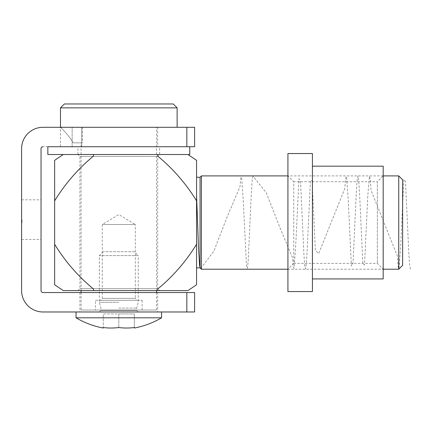 <?xml version="1.0" encoding="UTF-8"?>
<svg xmlns="http://www.w3.org/2000/svg" width="432" height="432" viewBox="0 0 432 432"><rect width="100%" height="100%" fill="white"/><g stroke="black" fill="none" stroke-linecap="round" stroke-linejoin="round"><path stroke-width="0.32" stroke-dasharray="2.16 1.62" d="M21.989 220.223L21.989 222.804L21.989 219.64L21.6 219.64L21.6 222.804L21.6 219.602L21.6 239.468L21.6 199.811L21.6 222.804L21.6 219.559L21.6 222.804L21.6 219.64L21.6 222.728L21.6 219.64L21.6 220.628L21.6 219.64L21.989 219.64L21.989 222.728L21.6 222.728L21.989 222.728L21.6 222.41L21.989 222.41L21.989 221.459L21.6 221.459L21.6 220.671L21.6 221.659L21.989 221.459L21.6 221.141L21.989 221.141L21.989 219.64L21.6 219.64L21.989 219.64L21.989 222.804L21.6 222.804L21.989 222.804L21.989 219.64L21.6 219.64L21.989 219.64L21.6 219.64L21.989 219.64L21.989 220.028L21.6 220.028L21.989 220.028L21.989 219.602L21.6 219.602L21.989 219.602L21.989 220.763L21.6 220.763L21.6 221.659L21.6 219.877L21.6 221.659L21.6 219.877L21.6 220.763L21.989 220.763L21.989 221.513L21.6 221.513L21.989 221.503L21.989 221.935L21.6 221.935L21.989 221.935L21.989 221.492L21.6 221.492L21.989 221.476L21.989 220.709L21.6 220.709L21.989 220.709L21.989 219.877L21.6 219.877L21.6 222.491L21.6 219.877L21.989 219.877L21.989 220.352L21.6 220.223M186.84 311.98L194.616 311.98L194.616 292.54L186.84 292.54L186.84 311.98L42.984 311.98A21.384 21.384 0 0 1 21.6 290.596L21.6 148.684A21.384 21.384 0 0 1 42.984 127.3L186.84 127.3L186.84 146.74L194.616 146.74L194.616 127.3L186.84 127.3M157.68 292.54L79.92 292.54L157.68 292.54L157.68 311.98L79.92 311.98L157.68 311.98M186.84 292.54L42.984 292.54A1.944 1.944 0 0 1 41.04 290.596L41.04 148.684A1.944 1.944 0 0 1 42.984 146.74L186.84 146.74L42.984 146.74M41.04 219.64L41.04 199.811L41.04 219.64M81.713 146.74L157.68 146.74L81.713 146.74L81.713 127.3L60.48 127.3L157.68 127.3L81.713 127.3L81.713 146.74L60.48 146.74L81.713 146.74M21.989 221.821L21.989 219.64L21.989 222.804L21.989 220.671L21.6 220.984L21.989 220.984L21.6 220.671L21.6 222.01L21.6 220.671L21.989 220.984L21.6 220.984L21.989 220.984L21.6 220.671L21.989 220.352L21.989 222.804L21.6 222.804L21.989 222.804L21.6 222.804L21.989 222.804L21.989 221.886L21.6 221.897L21.989 221.897L21.989 221.503L21.6 221.821M21.989 221.449L21.6 221.449L21.989 221.459M21.989 221.389L21.989 219.602L21.989 221.659L21.6 221.659L21.989 221.659L21.989 220.768L21.6 220.774L21.989 220.768L21.989 219.877L21.989 221.659L21.6 221.659L21.989 221.659L21.989 219.64L21.989 221.897L21.6 221.897L21.989 221.897L21.989 219.64L21.6 219.64L21.989 219.64L21.989 221.659L21.989 219.64L21.6 219.64L21.989 219.64L21.989 221.659L21.989 220.768L21.6 220.774L21.989 220.768L21.989 221.935L21.6 221.935L21.989 221.935L21.989 221.389L21.6 221.389M21.989 221.935L21.989 219.64L21.989 221.659L21.989 219.64L21.6 219.64L21.989 219.64L21.6 219.64L21.989 219.64L21.989 221.897L21.6 221.897L21.989 221.897L21.989 221.486L21.989 221.897L21.6 221.897L21.989 221.897L21.989 221.486L21.6 221.486L21.989 221.486L21.989 221.935L21.6 221.935L21.989 221.935L21.989 221.476L21.989 221.935L21.6 221.935M21.989 219.602L21.6 219.602M21.989 220.763L21.6 220.763M21.989 221.659L21.989 219.64L21.989 221.659L21.6 221.659M21.989 219.559L21.989 221.184L21.989 219.877L21.6 219.877L21.989 219.877L21.989 221.184L21.6 221.184L21.989 221.184L21.989 222.804L21.989 219.559L21.6 219.559M21.989 220.196L21.989 222.728L21.989 219.64L21.6 219.64L21.989 219.64L21.6 219.64L21.989 219.64L21.989 221.897L21.6 221.886L21.989 221.886L21.989 219.958L21.6 219.958L21.989 219.64L21.6 219.64L21.989 219.64L21.6 219.64L21.989 219.64L21.989 222.41L21.6 222.41L21.989 222.728L21.6 222.728L21.989 222.728L21.989 219.64L21.6 219.64L21.989 219.64L21.6 219.64L21.989 219.64L21.989 222.728L21.6 222.728L21.989 222.728L21.989 220.196L21.6 220.196M21.989 221.216L21.6 221.216L21.989 221.216M21.989 221.06L21.6 221.06L21.989 221.06M21.989 222.491L21.989 219.64L21.989 222.491L21.6 222.491L21.989 222.491L21.989 221.184L21.989 222.491L21.6 222.491M21.989 221.778L21.6 221.778L21.989 221.778M21.989 220.919L21.6 220.919L21.989 220.919M21.989 221.864L21.6 221.864L21.989 221.864M21.989 221.184L21.6 221.184L21.989 221.184M21.989 220.406L21.6 220.406M21.989 220.293L21.989 222.728L21.989 219.64L21.989 222.728L21.6 222.728L21.989 222.728L21.6 222.728L21.989 222.728L21.989 220.293L21.6 220.293M21.989 219.64L21.6 219.64L21.989 219.64L21.6 219.64L21.989 219.64L21.6 219.64L21.989 219.64L21.6 219.64L21.989 219.64L21.6 219.64L21.989 219.64L21.6 219.64L21.989 219.64L21.989 220.628L21.6 220.628L21.989 220.628L21.989 219.64L21.6 219.64L21.989 219.64L21.989 222.728L21.6 222.728L21.989 222.728L21.6 222.728L21.989 222.728L21.989 219.64M21.989 222.804L21.6 222.804M21.989 219.958L21.6 219.958L21.989 219.958M21.989 220.352L21.6 220.352M21.989 222.01L21.989 220.671L21.989 222.01L21.6 222.01M21.989 220.671L21.6 220.671L21.989 220.671M21.989 222.124L21.989 220.946L21.989 222.124L21.6 222.124L21.6 220.946L21.6 222.124M21.989 220.946L21.6 220.946L21.989 220.946M76.032 317.812L161.568 317.812M134.352 328.028L134.352 327.537A82.793 71.701 90 0 1 118.8 327.537A82.793 71.701 -90 0 1 103.248 327.537L103.248 328.028M76.032 311.98L161.568 311.98L76.032 311.98M118.8 311.98L138.24 311.98L118.8 311.98M134.352 313.924L134.352 327.537L134.352 313.924L118.8 313.924L118.8 327.537L118.8 313.924L103.248 313.924L103.248 327.537L103.248 313.924L134.352 313.924M118.8 308.092L136.685 308.092L118.8 308.092M118.8 302.287L99.36 302.287L118.8 302.287M134.352 251.716L103.248 251.716L134.352 251.716L138.24 255.604L99.36 255.604L138.24 255.604L138.24 302.287L136.685 308.092L136.685 310.424L100.915 310.424L136.685 310.424L138.24 311.98M287.928 269.212L287.928 175.9L287.928 269.212L293.76 263.38L293.76 181.732L377.352 181.732L377.352 263.38L377.352 181.732L383.184 175.9L383.184 269.212L383.184 175.9L287.928 175.9L293.76 181.732L293.76 263.38L377.352 263.38L383.184 269.212L287.928 269.212M287.928 153.544L287.928 291.568M312.422 153.544L312.422 291.568M312.422 278.932L312.422 166.18L312.422 278.932M383.184 166.18L383.184 278.932M54.648 284.785L54.648 244.258C65.156 261.403 78.116 276.334 93.528 289.057L93.528 290.596L157.68 290.596L157.68 289.057C173.216 276.199 186.176 261.263 196.56 244.258L196.56 200.853C186.052 183.708 173.092 168.777 157.68 156.055L157.68 154.516L77.976 154.516L159.624 154.516L77.976 154.516L157.68 154.516L93.528 154.516L93.528 156.055C77.992 168.912 65.032 183.848 54.648 200.853L54.648 160.331M54.648 244.258L54.648 200.853M159.624 290.596L77.976 290.596L159.624 290.596L157.68 288.652L79.92 288.652L157.68 288.652L157.68 156.46L79.92 156.46L157.68 156.46L159.624 154.516L159.624 146.74L77.976 146.74L159.624 146.74M196.56 222.556L196.56 177.26L196.56 222.556M196.56 244.258L196.56 284.785M196.56 160.331L196.56 200.853M93.528 154.516L93.528 156.055L93.528 154.516M93.528 289.057L93.528 290.596L93.528 289.057M157.68 154.516L157.68 156.055L157.68 154.516M157.68 290.596L157.68 289.057L157.68 290.596M200.059 177.26L200.059 267.851M201.42 269.212L201.42 175.9M398.736 175.9L398.736 269.212M402.624 265.324L402.624 179.788M61.295 128.072A77.76 77.76 0 0 1 73.31 142.852L82.361 142.852L82.361 127.3L61.295 127.3L61.295 128.072A77.76 77.76 0 0 1 73.31 142.852L82.361 142.852L81.086 142.852L82.361 142.852L82.361 127.3L61.295 127.3L61.295 128.072C60.21 127.04 60.21 127.04 61.295 128.072C60.21 127.04 60.21 127.04 61.295 128.072M81.086 310.036L156.514 310.036L81.086 310.036L81.086 292.54M81.086 290.596L81.086 142.852M82.361 127.3L156.514 127.3L82.361 127.3M61.295 127.3L177.12 127.3L61.295 127.3M173.232 103.972L64.368 103.972M137.268 300.316L100.332 300.316L137.268 300.316L135.324 298.372L102.276 298.372L135.324 298.372L135.324 224.5L102.276 224.5L135.324 224.5L118.8 214.569L102.276 224.5L102.276 298.372L100.332 300.316M95.472 300.316L142.128 300.316L95.472 300.316L95.472 310.036L142.128 310.036L95.472 310.036M177.12 107.86L60.48 107.86M47.844 154.516L189.756 154.516M77.976 290.596L79.92 288.652L79.92 156.46L77.976 154.516L159.624 154.516M47.844 146.74L186.84 146.74M410.4 269.212L409.579 264.74L408.764 252.185L405.486 181.483L403.844 179.393L400.567 248.243L398.93 268.936L398.11 266.576L397.294 255.782L371.077 190.388L370.256 179.08L369.441 176.105L367.799 195.712L364.522 265.086L362.885 264.222L359.608 194.108L358.787 181.094L357.971 176.018L357.151 179.863L356.33 191.889L353.052 262.845L351.416 266.155L348.138 198.137L346.502 176.45L345.681 178.173L344.86 188.406L318.649 253.6L315.371 250.506L312.093 180.722L310.457 180.355L307.179 249.793L306.358 263.261L305.537 268.925L304.722 265.712L303.901 254.227L300.623 183.092L298.987 178.567L295.709 245.689L294.068 268.353L293.252 267.257L292.432 257.596L279.326 226.141L266.215 192.661L253.109 176.391L252.288 178.983L251.467 189.918L248.195 261.16L247.374 268.418L246.553 266.89L243.275 200.729L241.639 177.12L240.818 177.584L240.003 186.667L226.892 217.55L213.786 251.278L200.68 268.472M72.144 146.74L72.144 127.3L72.144 146.74M21.989 220.86L21.6 220.86L21.989 220.865M21.989 220.52L21.6 220.52M21.989 220.784L21.6 220.779M21.989 220.59L21.6 220.59M21.989 220.703L21.6 220.703L21.989 220.703M21.989 220.455L21.6 220.455L21.989 220.455M79.92 292.54L79.92 311.98M157.68 127.3L157.68 146.74M60.48 146.74L60.48 127.3M21.6 239.468L41.04 239.468M21.6 199.811L41.04 199.811M103.248 251.716L99.36 255.604L99.36 302.287L100.915 308.092L100.915 310.424L99.36 311.98M156.514 310.036L156.514 292.54M156.514 290.596L156.514 127.3M142.128 310.036L142.128 300.316M77.976 154.516L77.976 146.74"/><path stroke-width="0.65" d="M186.84 311.98L186.84 292.54L194.616 292.54L194.616 311.98L42.984 311.98A21.384 21.384 0 0 1 21.6 290.596L21.6 148.684A21.384 21.384 0 0 1 42.984 127.3L194.616 127.3L194.616 146.74L47.844 146.74L47.844 154.516L189.756 154.516L189.756 146.74M186.84 292.54L42.984 292.54A1.944 1.944 0 0 1 41.04 290.596L41.04 148.684A1.944 1.944 0 0 1 42.984 146.74M161.568 317.812L76.032 317.812A84.24 84.24 0 0 0 103.248 328.028L103.248 327.537A82.793 71.701 -90 0 0 118.8 327.537A82.793 71.701 90 0 0 134.352 327.537L134.352 328.028A84.24 84.24 0 0 0 161.568 317.812L161.568 311.98M76.032 311.98L76.032 317.812M287.928 291.568L287.928 153.544L312.422 153.544L312.422 291.568L287.928 291.568M312.422 278.932L383.184 278.932L383.184 166.18L312.422 166.18M157.68 154.516L187.942 154.516L157.68 154.516L157.68 156.055C173.216 168.912 186.176 183.848 196.56 200.853L196.56 160.331L187.942 154.516L159.624 154.516M157.68 290.596L187.942 290.596L157.68 290.596L187.942 290.596L196.56 284.785L196.56 244.258C186.052 261.403 173.092 276.334 157.68 289.057L157.68 290.596L93.528 290.596L93.528 289.057C77.992 276.199 65.032 261.263 54.648 244.258L54.648 200.853C65.156 183.708 78.116 168.777 93.528 156.055L93.528 154.516L63.266 154.516L93.528 154.516M196.56 244.258L196.56 200.853M54.648 244.258L54.648 284.785L63.266 290.596L93.528 290.596M54.648 200.853L54.648 160.331L63.266 154.516L77.976 154.516M196.56 267.851L200.059 267.851L200.059 177.26L196.56 177.26M287.928 175.9L201.42 175.9L201.42 269.212L287.928 269.212M398.736 175.9L402.624 179.788L402.624 265.324L398.736 269.212L398.736 175.9L383.184 175.9M81.086 292.54L81.086 290.596M60.48 107.86L64.368 103.972L173.232 103.972L177.12 107.86L60.48 107.86L60.48 127.3M200.68 268.472L199.649 266.123L198.617 250.247L196.56 195.34M186.84 146.74L186.84 127.3M398.736 269.212L383.184 269.212M200.059 267.851L201.42 269.212M200.059 177.26L201.42 175.9M156.514 292.54L156.514 290.596M177.12 127.3L177.12 107.86"/></g></svg>
